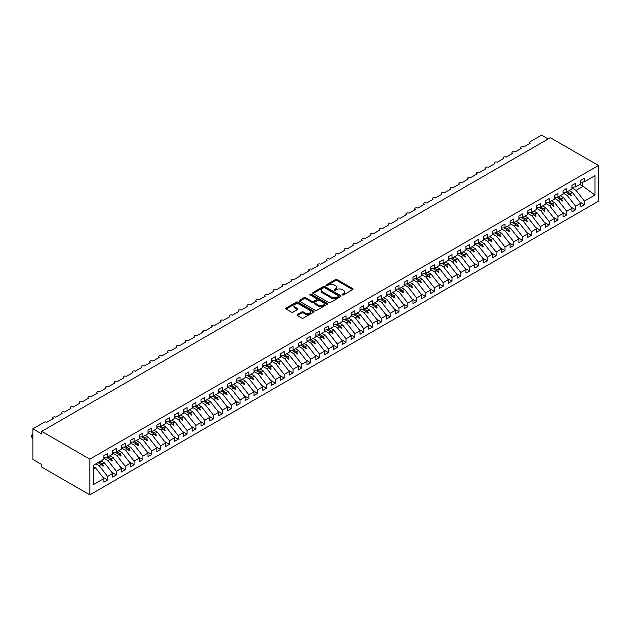 <?xml version="1.0" encoding="UTF-8"?>
<svg xmlns="http://www.w3.org/2000/svg" width="630" height="630" viewBox="0 0 630 630"><rect width="100%" height="100%" fill="white"/><g stroke="black" fill="none" stroke-linecap="round" stroke-linejoin="round"><path stroke-width="0.94" d="M342.287 294.927A0.858 0.496 0 0 0 343.507 294.927L352.713 289.611A1.228 0.709 0 0 0 353.076 289.107A1.228 0.709 0 0 0 352.713 288.611L337.113 279.602A1.228 0.709 0 0 0 335.38 279.602L326.167 284.918A0.858 0.496 0 0 0 327.38 285.618L328.577 284.933A3.922 2.268 0 0 1 334.12 284.933L335.42 285.681A3.922 2.268 0 0 1 336.57 287.28A3.922 2.268 0 0 1 335.42 288.886L334.231 289.572A0.858 0.496 0 0 0 335.443 290.273L336.633 289.587A3.922 2.268 0 0 1 342.184 289.587L343.484 290.336A3.922 2.268 0 0 1 344.634 291.934A3.922 2.268 0 0 1 343.484 293.541L342.287 294.226A0.858 0.496 0 0 0 342.287 294.927L342.287 294.226M297.321 314.535A1.228 0.709 0 0 0 296.966 315.031A1.228 0.709 0 0 0 297.321 315.536L301.699 318.063A1.228 0.709 0 0 0 303.432 318.063L313.661 312.157A1.228 0.709 0 0 0 314.023 311.653A1.228 0.709 0 0 0 313.661 311.157L298.061 302.148A1.228 0.709 0 0 0 296.328 302.148L286.099 308.054A1.228 0.709 0 0 0 285.736 308.55A1.228 0.709 0 0 0 286.099 309.054L291.383 312.102A1.228 0.709 0 0 0 293.123 312.102L297.494 309.574A1.228 0.709 0 0 0 297.856 309.078A1.228 0.709 0 0 0 297.494 308.574L294.871 307.062A3.276 1.89 0 0 1 293.911 305.723A3.276 1.89 0 0 1 295.942 303.975A3.276 1.89 0 0 1 299.51 304.385L309.787 310.314A3.276 1.89 0 0 1 310.748 311.653A3.276 1.89 0 0 1 308.724 313.401A3.276 1.89 0 0 1 305.148 312.992L303.432 312.007A1.228 0.709 0 0 0 301.699 312.007L297.321 314.535L297.321 315.536L301.699 313.023L301.699 312.007M598.5 165.485L89.83 459.16L89.83 494.849L598.5 201.175L598.5 165.485L550.368 137.694L41.698 431.377L41.698 433.92L32.87 428.825L44.258 422.25A1.874 1.079 180 0 1 46.911 422.25L53.267 418.58A1.874 1.079 0 0 1 52.723 417.816A1.874 1.079 0 0 1 53.18 417.099A1.874 1.079 180 0 1 55.739 417.147L62.102 413.477A1.874 1.079 0 0 1 61.551 412.713A1.874 1.079 0 0 1 62.016 412.004A1.874 1.079 180 0 1 64.575 412.051L70.93 408.382A1.874 1.079 0 0 1 70.379 407.618A1.874 1.079 0 0 1 70.843 406.901A1.874 1.079 180 0 1 73.403 406.956L79.758 403.279A1.874 1.079 0 0 1 79.215 402.515A1.874 1.079 0 0 1 79.679 401.806A1.874 1.079 180 0 1 82.231 401.853L88.594 398.184A1.874 1.079 0 0 1 88.042 397.42A1.874 1.079 0 0 1 88.507 396.703A1.874 1.079 180 0 1 91.067 396.758L97.422 393.089A1.874 1.079 0 0 1 96.878 392.317A1.874 1.079 0 0 1 97.335 391.608A1.874 1.079 180 0 1 99.894 391.655L106.257 387.986A1.874 1.079 0 0 1 105.706 387.222A1.874 1.079 0 0 1 106.171 386.513A1.874 1.079 180 0 1 108.73 386.56L115.085 382.89A1.874 1.079 0 0 1 114.534 382.127A1.874 1.079 0 0 1 114.999 381.41A1.874 1.079 180 0 1 117.558 381.457L123.913 377.787A1.874 1.079 0 0 1 123.37 377.023A1.874 1.079 0 0 1 123.834 376.315A1.874 1.079 180 0 1 126.386 376.362L132.749 372.692A1.874 1.079 0 0 1 132.198 371.928A1.874 1.079 0 0 1 132.662 371.212A1.874 1.079 180 0 1 135.222 371.259L141.577 367.589A1.874 1.079 0 0 1 141.033 366.825A1.874 1.079 0 0 1 141.49 366.117A1.874 1.079 180 0 1 144.049 366.164L150.412 362.494A1.874 1.079 0 0 1 149.861 361.73A1.874 1.079 0 0 1 150.326 361.014A1.874 1.079 180 0 1 152.885 361.069L159.24 357.391A1.874 1.079 0 0 1 158.689 356.627A1.874 1.079 0 0 1 159.154 355.918A1.874 1.079 180 0 1 161.713 355.966L168.076 352.296A1.874 1.079 0 0 1 167.525 351.532A1.874 1.079 0 0 1 167.989 350.815A1.874 1.079 180 0 1 170.549 350.871L176.904 347.201A1.874 1.079 0 0 1 176.353 346.429A1.874 1.079 0 0 1 176.817 345.72A1.874 1.079 180 0 1 179.377 345.768L185.732 342.098A1.874 1.079 0 0 1 185.189 341.334A1.874 1.079 0 0 1 185.653 340.625A1.874 1.079 180 0 1 188.205 340.673L194.568 337.003A1.874 1.079 0 0 1 194.016 336.239A1.874 1.079 0 0 1 194.481 335.522A1.874 1.079 180 0 1 197.04 335.57L203.395 331.9A1.874 1.079 0 0 1 202.844 331.136A1.874 1.079 0 0 1 203.309 330.427A1.874 1.079 180 0 1 205.868 330.474L212.231 326.805A1.874 1.079 0 0 1 211.68 326.041A1.874 1.079 0 0 1 212.145 325.324A1.874 1.079 180 0 1 214.704 325.379L221.059 321.702A1.874 1.079 0 0 1 220.508 320.938A1.874 1.079 0 0 1 220.973 320.229A1.874 1.079 180 0 1 223.532 320.276L229.887 316.606A1.874 1.079 0 0 1 229.344 315.843A1.874 1.079 0 0 1 229.808 315.126A1.874 1.079 180 0 1 232.36 315.181L238.723 311.503A1.874 1.079 0 0 1 238.171 310.74A1.874 1.079 0 0 1 238.636 310.031A1.874 1.079 180 0 1 241.195 310.078L247.551 306.408A1.874 1.079 0 0 1 247.007 305.644A1.874 1.079 0 0 1 247.464 304.928A1.874 1.079 180 0 1 250.023 304.983L256.386 301.313A1.874 1.079 0 0 1 255.835 300.541A1.874 1.079 0 0 1 256.3 299.833A1.874 1.079 180 0 1 258.859 299.88L265.214 296.21A1.874 1.079 0 0 1 264.663 295.446A1.874 1.079 0 0 1 265.128 294.738A1.874 1.079 180 0 1 267.687 294.785L274.042 291.115A1.874 1.079 0 0 1 273.499 290.351A1.874 1.079 0 0 1 273.963 289.635A1.874 1.079 180 0 1 276.515 289.682L282.878 286.012A1.874 1.079 0 0 1 282.327 285.248A1.874 1.079 0 0 1 282.791 284.539A1.874 1.079 180 0 1 285.351 284.587L291.706 280.917A1.874 1.079 0 0 1 291.162 280.153A1.874 1.079 0 0 1 291.619 279.436A1.874 1.079 180 0 1 294.178 279.492L300.541 275.814A1.874 1.079 0 0 1 299.99 275.05A1.874 1.079 0 0 1 300.455 274.341A1.874 1.079 180 0 1 303.014 274.389L309.369 270.719A1.874 1.079 0 0 1 308.818 269.955A1.874 1.079 0 0 1 309.283 269.238A1.874 1.079 180 0 1 311.842 269.293L318.197 265.624A1.874 1.079 0 0 1 317.654 264.852A1.874 1.079 0 0 1 318.118 264.143A1.874 1.079 180 0 1 320.67 264.19L327.033 260.521A1.874 1.079 0 0 1 326.482 259.757A1.874 1.079 0 0 1 326.946 259.048A1.874 1.079 180 0 1 329.506 259.095L335.861 255.426A1.874 1.079 0 0 1 335.317 254.662A1.874 1.079 0 0 1 335.774 253.945A1.874 1.079 180 0 1 338.334 253.992L344.697 250.323A1.874 1.079 0 0 1 344.145 249.559A1.874 1.079 0 0 1 344.61 248.85A1.874 1.079 180 0 1 347.169 248.897L353.524 245.227A1.874 1.079 0 0 1 352.973 244.464A1.874 1.079 0 0 1 353.438 243.747A1.874 1.079 180 0 1 355.997 243.794L362.36 240.125A1.874 1.079 0 0 1 361.809 239.361A1.874 1.079 0 0 1 362.274 238.652A1.874 1.079 180 0 1 364.833 238.699L371.188 235.029A1.874 1.079 0 0 1 370.637 234.266A1.874 1.079 0 0 1 371.101 233.549A1.874 1.079 180 0 1 373.661 233.604L380.016 229.926A1.874 1.079 0 0 1 379.473 229.162A1.874 1.079 0 0 1 379.937 228.454A1.874 1.079 180 0 1 382.489 228.501L388.852 224.831A1.874 1.079 0 0 1 388.3 224.067A1.874 1.079 0 0 1 388.765 223.351A1.874 1.079 180 0 1 391.325 223.406L397.68 219.736A1.874 1.079 0 0 1 397.128 218.964A1.874 1.079 0 0 1 397.593 218.256A1.874 1.079 180 0 1 400.152 218.303L406.515 214.633A1.874 1.079 0 0 1 405.964 213.869A1.874 1.079 0 0 1 406.429 213.161A1.874 1.079 180 0 1 408.988 213.208L415.343 209.538A1.874 1.079 0 0 1 414.792 208.774A1.874 1.079 0 0 1 415.257 208.057A1.874 1.079 180 0 1 417.816 208.105L424.171 204.435A1.874 1.079 0 0 1 423.628 203.671A1.874 1.079 0 0 1 424.092 202.962A1.874 1.079 180 0 1 426.644 203.01L433.007 199.34A1.874 1.079 0 0 1 432.456 198.576A1.874 1.079 0 0 1 432.92 197.859A1.874 1.079 180 0 1 435.48 197.914L441.835 194.237A1.874 1.079 0 0 1 441.291 193.473A1.874 1.079 0 0 1 441.748 192.764A1.874 1.079 180 0 1 444.308 192.811L450.67 189.142A1.874 1.079 0 0 1 450.119 188.378A1.874 1.079 0 0 1 450.584 187.661A1.874 1.079 180 0 1 453.143 187.716L459.498 184.039A1.874 1.079 0 0 1 458.947 183.275A1.874 1.079 0 0 1 459.412 182.566A1.874 1.079 180 0 1 461.971 182.613L468.326 178.944A1.874 1.079 0 0 1 467.783 178.18A1.874 1.079 0 0 1 468.248 177.471A1.874 1.079 180 0 1 470.799 177.518L477.162 173.849A1.874 1.079 0 0 1 476.611 173.077A1.874 1.079 0 0 1 477.075 172.368A1.874 1.079 180 0 1 479.635 172.415L485.99 168.745A1.874 1.079 0 0 1 485.447 167.982A1.874 1.079 0 0 1 485.903 167.273A1.874 1.079 180 0 1 488.463 167.32L494.826 163.65A1.874 1.079 0 0 1 494.274 162.887A1.874 1.079 0 0 1 494.739 162.17A1.874 1.079 180 0 1 497.298 162.217L503.653 158.547A1.874 1.079 0 0 1 503.102 157.784A1.874 1.079 0 0 1 503.567 157.075A1.874 1.079 180 0 1 506.126 157.122L512.481 153.452A1.874 1.079 0 0 1 511.938 152.688A1.874 1.079 0 0 1 512.403 151.972A1.874 1.079 180 0 1 514.954 152.027L521.317 148.349A1.874 1.079 0 0 1 520.766 147.585A1.874 1.079 0 0 1 521.231 146.877A1.874 1.079 180 0 1 523.79 146.924L530.145 143.254A1.874 1.079 0 0 1 529.602 142.49A1.874 1.079 0 0 1 530.145 141.726L541.54 135.151L548.163 138.97M89.83 459.16L41.698 431.377M328.663 302.495A1.228 0.709 0 0 0 330.396 302.495L340.625 296.588A1.228 0.709 0 0 0 340.98 296.092A1.228 0.709 0 0 0 340.625 295.588L325.017 286.579A1.228 0.709 0 0 0 323.284 286.579L313.055 292.485A1.228 0.709 0 0 0 312.7 292.989A1.228 0.709 0 0 0 313.055 293.486L328.663 302.495M310.409 295.108A0.858 0.496 0 0 1 311.283 295.234L327.127 304.385L316.914 310.275A1.228 0.709 0 0 1 315.181 310.275L299.581 301.266L299.581 300.266A1.228 0.709 0 0 0 299.218 300.77A1.228 0.709 0 0 0 299.581 301.266M299.581 300.266L303.951 297.738A1.228 0.709 0 0 1 305.692 297.738L312.015 301.392A1.228 0.709 0 0 0 313.748 301.392L316.654 299.715A1.228 0.709 0 0 0 317.016 299.218A1.228 0.709 0 0 0 316.654 298.714L310.062 294.911A0.858 0.496 0 0 1 311.283 294.21L327.143 303.369A1.228 0.709 0 0 1 327.505 303.873A1.228 0.709 0 0 1 327.143 304.369L327.143 303.369M93.327 469.074L95.484 467.83L103.871 478.564L93.327 484.651L93.327 465.326L103.871 459.238L103.871 455.647L107.58 453.505L107.58 457.097L103.871 457.561M102.887 477.312L107.58 480.013L107.58 476.422L112.699 473.461L104.312 462.735L101.068 460.861M95.941 463.814L99.193 465.688L107.58 476.422M107.58 457.097L112.699 454.143L112.699 450.544L116.408 448.402L116.408 452.001L112.699 452.458M111.723 472.209L116.408 474.918L116.408 471.327L121.535 468.366L113.14 457.632L109.896 455.758M103.871 458.191L108.021 460.593L116.408 471.327M116.408 452.001L121.535 449.04L121.535 445.449L125.244 443.307L125.244 446.898L121.535 447.363M120.55 467.113L125.244 469.822L125.244 466.224L130.363 463.27L121.976 452.537L118.731 450.663M112.699 453.096L116.849 455.49L125.244 466.224M125.244 446.898L130.363 443.945L130.363 440.346L134.072 438.204L134.072 441.803L130.363 442.26M129.386 462.01L134.072 464.719L134.072 461.128L139.198 458.167L130.804 447.434L127.559 445.56M121.535 447.993L125.685 450.395L134.072 461.128M134.072 441.803L139.198 438.842L139.198 435.251L142.908 433.109L142.908 436.7L139.198 437.165M138.214 456.915L142.908 459.624L142.908 456.026L148.026 453.072L139.639 442.339L136.387 440.465M130.363 442.898L134.513 445.292L142.908 456.026M142.908 436.7L148.026 433.747L148.026 430.148L151.736 428.006L151.736 431.605L148.026 432.07M147.042 451.812L151.736 454.521L151.736 450.93L156.854 447.969L148.467 437.236L145.223 435.362M139.198 437.803L143.349 440.197L151.736 450.93M151.736 431.605L156.854 428.644L156.854 425.053L160.563 422.911L160.563 426.502L156.854 426.967M155.878 446.717L160.563 449.426L160.563 445.827L165.69 442.874L157.295 432.141L154.051 430.266M148.026 432.7L152.177 435.094L160.563 445.827M160.563 426.502L165.69 423.549L165.69 419.958L169.399 417.816L169.399 421.407L165.69 421.872M164.706 441.622L169.399 444.323L169.399 440.732L174.518 437.771L166.131 427.038L162.887 425.171M156.854 427.605L161.004 429.999L169.399 440.732M169.399 421.407L174.518 418.454L174.518 414.855L178.227 412.713L178.227 416.312L174.518 416.769M173.541 436.519L178.227 439.228L178.227 435.629L183.354 432.676L174.959 421.942L171.714 420.068M165.69 422.502L169.84 424.903L178.227 435.629M178.227 416.312L183.354 413.351L183.354 409.76L187.063 407.618L187.063 411.209L183.354 411.673M182.369 431.424L187.063 434.125L187.063 430.534L192.181 427.573L183.795 416.847L180.542 414.973M174.518 417.406L178.668 419.8L187.063 430.534M187.063 411.209L192.181 408.256L192.181 404.657L195.891 402.515L195.891 406.114L192.181 406.57M191.197 426.321L195.891 429.03L195.891 425.439L201.009 422.478L192.623 411.744L189.378 409.87M183.354 412.303L187.504 414.705L195.891 425.439M195.891 406.114L201.009 403.153L201.009 399.562L204.718 397.42L204.718 401.011L201.009 401.475M200.033 421.226L204.718 423.935L204.718 420.336L209.845 417.383L201.45 406.649L198.206 404.775M192.181 407.208L196.332 409.602L204.718 420.336M204.718 401.011L209.845 398.058L209.845 394.459L213.554 392.317L213.554 395.916L209.845 396.38M208.861 416.123L213.554 418.832L213.554 415.241L218.673 412.28L210.286 401.546L207.042 399.672M201.009 402.113L205.159 404.507L213.554 415.241M213.554 395.916L218.673 392.955L218.673 389.364L222.382 387.222L222.382 390.813L218.673 391.277M217.696 411.028L222.382 413.737L222.382 410.138L227.509 407.185L219.114 396.451L215.869 394.577M209.845 397.01L213.995 399.404L222.382 410.138M222.382 390.813L227.509 387.859L227.509 384.261L231.218 382.127L231.218 385.717L227.509 386.182M226.524 405.925L231.218 408.634L231.218 405.043L236.337 402.082L227.95 391.348L224.705 389.474M218.673 391.915L222.823 394.309L231.218 405.043M231.218 385.717L236.337 382.757L236.337 379.166L240.046 377.023L240.046 380.622L236.337 381.079M235.36 400.83L240.046 403.539L240.046 399.94L245.164 396.987L236.778 386.253L233.533 384.379M227.509 386.812L231.659 389.206L240.046 399.94M240.046 380.622L245.164 377.661L245.164 374.07L248.874 371.928L248.874 375.519L245.164 375.984M244.188 395.734L248.874 398.436L248.874 394.845L254 391.884L245.605 381.158L242.361 379.284M236.337 381.717L240.487 384.111L248.874 394.845M248.874 375.519L254 372.566L254 368.967L257.709 366.825L257.709 370.424L254 370.881M253.016 390.632L257.709 393.341L257.709 389.742L262.828 386.788L254.441 376.055L251.197 374.181M245.164 376.614L249.315 379.016L257.709 389.742M257.709 370.424L262.828 367.463L262.828 363.872L266.537 361.73L266.537 365.321L262.828 365.786M261.852 385.536L266.537 388.238L266.537 384.647L271.664 381.693L263.269 370.96L260.025 369.085M254 371.519L258.15 373.913L266.537 384.647M266.537 365.321L271.664 362.368L271.664 358.769L275.373 356.627L275.373 360.226L271.664 360.683M270.68 380.433L275.373 383.142L275.373 379.551L280.492 376.59L272.105 365.857L268.86 363.982M262.828 366.416L266.978 368.818L275.373 379.551M275.373 360.226L280.492 357.265L280.492 353.674L284.201 351.532L284.201 355.123L280.492 355.588M279.515 375.338L284.201 378.047L284.201 374.448L289.32 371.495L280.933 360.762L277.688 358.887M271.664 361.321L275.814 363.715L284.201 374.448M284.201 355.123L289.32 352.17L289.32 348.571L293.029 346.429L293.029 350.028L289.32 350.493M288.343 370.235L293.029 372.944L293.029 369.353L298.155 366.392L289.768 355.659L286.516 353.784M280.492 356.226L284.642 358.62L293.029 369.353M293.029 350.028L298.155 347.067L298.155 343.476L301.864 341.334L301.864 344.925L298.155 345.39M297.171 365.14L301.864 367.849L301.864 364.25L306.983 361.297L298.596 350.564L295.352 348.689M289.32 351.123L293.478 353.517L301.864 364.25M301.864 344.925L306.983 341.972L306.983 338.373L310.692 336.239L310.692 339.83L306.983 340.294M306.007 360.037L310.692 362.746L310.692 359.155L315.819 356.194L307.424 345.46L304.18 343.594M298.155 346.027L302.305 348.421L310.692 359.155M310.692 339.83L315.819 336.869L315.819 333.278L319.528 331.136L319.528 334.735L315.819 335.191M314.835 354.942L319.528 357.651L319.528 354.052L324.647 351.099L316.26 340.365L313.016 338.491M306.983 340.925L311.133 343.326L319.528 354.052M319.528 334.735L324.647 331.774L324.647 328.183L328.356 326.041L328.356 329.632L324.647 330.096M323.67 349.847L328.356 352.548L328.356 348.957L333.483 345.996L325.088 335.27L321.843 333.396M315.819 335.829L319.969 338.223L328.356 348.957M328.356 329.632L333.483 326.679L333.483 323.08L337.192 320.938L337.192 324.537L333.483 324.993M332.498 344.744L337.192 347.453L337.192 343.862L342.31 340.901L333.924 330.167L330.671 328.293M324.647 330.726L328.797 333.128L337.192 343.862M337.192 324.537L342.31 321.576L342.31 317.985L346.02 315.843L346.02 319.434L342.31 319.898M341.326 339.649L346.02 342.358L346.02 338.759L351.138 335.806L342.752 325.072L339.507 323.198M333.483 325.631L337.633 328.025L346.02 338.759M346.02 319.434L351.138 316.481L351.138 312.882L354.848 310.74L354.848 314.339L351.138 314.795M350.162 334.546L354.848 337.255L354.848 333.664L359.974 330.703L351.579 319.969L348.335 318.095M342.31 320.528L346.461 322.93L354.848 333.664M354.848 314.339L359.974 311.377L359.974 307.786L363.683 305.644L363.683 309.236L359.974 309.7M358.99 329.451L363.683 332.16L363.683 328.561L368.802 325.608L360.415 314.874L357.171 313M351.138 315.433L355.288 317.827L363.683 328.561M363.683 309.236L368.802 306.282L368.802 302.683L372.511 300.541L372.511 304.14L368.802 304.605M367.825 324.348L372.511 327.057L372.511 323.466L377.638 320.505L369.243 309.771L365.998 307.897M359.974 310.338L364.124 312.732L372.511 323.466M372.511 304.14L377.638 301.179L377.638 297.588L381.347 295.446L381.347 299.037L377.638 299.502M376.653 319.252L381.347 321.961L381.347 318.363L386.466 315.409L378.079 304.676L374.826 302.802M368.802 305.235L372.952 307.629L381.347 318.363M381.347 299.037L386.466 296.084L386.466 292.493L390.175 290.351L390.175 293.942L386.466 294.407M385.481 314.157L390.175 316.858L390.175 313.267L395.293 310.307L386.907 299.573L383.662 297.707M377.638 300.14L381.788 302.534L390.175 313.267M390.175 293.942L395.293 290.989L395.293 287.39L399.003 285.248L399.003 288.847L395.293 289.304M394.317 309.054L399.003 311.763L399.003 308.164L404.129 305.211L395.734 294.478L392.49 292.603M386.466 295.037L390.616 297.439L399.003 308.164M399.003 288.847L404.129 285.886L404.129 282.295L407.838 280.153L407.838 283.744L404.129 284.209M403.145 303.959L407.838 306.66L407.838 303.069L412.957 300.108L404.57 289.383L401.326 287.508M395.293 289.942L399.444 292.336L407.838 303.069M407.838 283.744L412.957 280.791L412.957 277.192L416.666 275.05L416.666 278.649L412.957 279.106M411.981 298.856L416.666 301.565L416.666 297.974L421.793 295.013L413.398 284.28L410.154 282.405M404.129 284.839L408.279 287.241L416.666 297.974M416.666 278.649L421.793 275.688L421.793 272.097L425.502 269.955L425.502 273.546L421.793 274.011M420.808 293.761L425.502 296.47L425.502 292.871L430.621 289.918L422.234 279.184L418.989 277.31M412.957 279.744L417.107 282.138L425.502 292.871M425.502 273.546L430.621 270.593L430.621 266.994L434.33 264.852L434.33 268.451L430.621 268.916M429.644 288.658L434.33 291.367L434.33 287.776L439.449 284.815L431.062 274.082L427.817 272.207M421.793 274.649L425.943 277.043L434.33 287.776M434.33 268.451L439.449 265.49L439.449 261.899L443.158 259.757L443.158 263.348L439.449 263.812M438.472 283.563L443.158 286.272L443.158 282.673L448.284 279.72L439.89 268.986L436.645 267.112M430.621 269.545L434.771 271.94L443.158 282.673M443.158 263.348L448.284 260.395L448.284 256.796L451.994 254.662L451.994 258.253L448.284 258.717M447.3 278.46L451.994 281.169L451.994 277.578L457.112 274.617L448.725 263.883L445.481 262.009M439.449 264.45L443.599 266.844L451.994 277.578M451.994 258.253L457.112 255.292L457.112 251.701L460.821 249.559L460.821 253.158L457.112 253.614M456.136 273.365L460.821 276.074L460.821 272.475L465.948 269.522L457.553 258.788L454.309 256.914M448.284 259.347L452.434 261.741L460.821 272.475M460.821 253.158L465.948 250.197L465.948 246.606L469.657 244.464L469.657 248.055L465.948 248.519M464.964 268.27L469.657 270.971L469.657 267.38L474.776 264.419L466.389 253.693L463.144 251.819M457.112 254.252L461.262 256.646L469.657 267.38M469.657 248.055L474.776 245.101L474.776 241.503L478.485 239.361L478.485 242.959L474.776 243.416M473.799 263.167L478.485 265.876L478.485 262.277L483.604 259.324L475.217 248.59L471.972 246.716M465.948 249.149L470.098 251.551L478.485 262.277M478.485 242.959L483.604 239.998L483.604 236.407L487.313 234.266L487.313 237.857L483.604 238.321M482.627 258.072L487.313 260.781L487.313 257.182L492.44 254.229L484.053 243.495L480.8 241.621M474.776 244.054L478.926 246.448L487.313 257.182M487.313 237.857L492.44 234.903L492.44 231.305L496.149 229.162L496.149 232.761L492.44 233.218M491.455 252.969L496.149 255.678L496.149 252.087L501.267 249.126L492.88 238.392L489.636 236.518M483.604 238.951L487.762 241.353L496.149 252.087M496.149 232.761L501.267 229.8L501.267 226.209L504.976 224.067L504.976 227.658L501.267 228.123M500.291 247.873L504.976 250.582L504.976 246.984L510.103 244.03L501.708 233.297L498.464 231.423M492.44 233.856L496.59 236.25L504.976 246.984M504.976 227.658L510.103 224.705L510.103 221.106L513.812 218.964L513.812 222.563L510.103 223.028M509.119 242.77L513.812 245.48L513.812 241.889L518.931 238.927L510.544 228.194L507.3 226.32M501.267 228.761L505.417 231.155L513.812 241.889M513.812 222.563L518.931 219.602L518.931 216.011L522.64 213.869L522.64 217.46L518.931 217.925M517.955 237.675L522.64 240.384L522.64 236.785L527.767 233.832L519.372 223.099L516.127 221.225M510.103 223.658L514.253 226.052L522.64 236.785M522.64 217.46L527.767 214.507L527.767 210.908L531.476 208.774L531.476 212.365L527.767 212.83M526.782 232.572L531.476 235.281L531.476 231.69L536.595 228.729L528.208 217.996L524.955 216.129M518.931 218.563L523.081 220.957L531.476 231.69M531.476 212.365L536.595 209.412L536.595 205.813L540.304 203.671L540.304 207.27L536.595 207.727M535.61 227.477L540.304 230.186L540.304 226.587L545.423 223.634L537.036 212.901L533.791 211.026M527.767 213.46L531.917 215.862L540.304 226.587M540.304 207.27L545.423 204.309L545.423 200.718L549.132 198.576L549.132 202.167L545.423 202.632M544.446 222.382L549.132 225.083L549.132 221.492L554.258 218.531L545.863 207.805L542.619 205.931M536.595 208.365L540.745 210.759L549.132 221.492M549.132 202.167L554.258 199.214L554.258 195.615L557.967 193.473L557.967 197.072L554.258 197.529M553.274 217.279L557.967 219.988L557.967 216.397L563.086 213.436L554.699 202.702L551.455 200.828M545.423 203.262L549.573 205.664L557.967 216.397M557.967 197.072L563.086 194.111L563.086 190.52L566.795 188.378L566.795 191.969L563.086 192.434M562.11 212.184L566.795 214.893L566.795 211.294L571.922 208.341L563.527 197.607L560.283 195.733M554.258 198.166L558.408 200.56L566.795 211.294M566.795 191.969L571.922 189.016L571.922 185.417L575.631 183.275L575.631 186.874L571.922 187.338M570.938 207.081L575.631 209.79L575.631 206.199L580.75 203.238L580.75 206.837L584.459 204.695L584.459 201.096L595.003 195.009L582.6 186.078L582.6 182.007M563.086 193.064L567.236 195.465L575.631 206.199M575.631 186.874L580.75 183.913L580.75 180.322L584.459 178.18L584.459 181.771L580.75 182.235M579.765 201.986L584.459 204.695M571.922 187.968L576.072 190.362L584.459 201.096M32.87 428.825L32.87 459.42L41.698 464.515L41.698 467.066L89.83 494.849M95.484 467.83L93.327 466.586M107.58 480.013L103.871 482.155L103.871 478.564M116.408 474.918L112.699 477.06L112.699 473.461M125.244 469.822L121.535 471.957L121.535 468.366M134.072 464.719L130.363 466.862L130.363 463.27M142.908 459.624L139.198 461.766L139.198 458.167M151.736 454.521L148.026 456.663L148.026 453.072M160.563 449.426L156.854 451.568L156.854 447.969M169.399 444.323L165.69 446.465L165.69 442.874M178.227 439.228L174.518 441.37L174.518 437.771M187.063 434.125L183.354 436.267L183.354 432.676M195.891 429.03L192.181 431.172L192.181 427.573M204.718 423.935L201.009 426.069L201.009 422.478M213.554 418.832L209.845 420.974L209.845 417.383M222.382 413.737L218.673 415.879L218.673 412.28M231.218 408.634L227.509 410.776L227.509 407.185M240.046 403.539L236.337 405.681L236.337 402.082M248.874 398.436L245.164 400.578L245.164 396.987M257.709 393.341L254 395.482L254 391.884M266.537 388.238L262.828 390.38L262.828 386.788M275.373 383.142L271.664 385.284L271.664 381.693M284.201 378.047L280.492 380.189L280.492 376.59M293.029 372.944L289.32 375.086L289.32 371.495M301.864 367.849L298.155 369.991L298.155 366.392M310.692 362.746L306.983 364.888L306.983 361.297M319.528 357.651L315.819 359.793L315.819 356.194M328.356 352.548L324.647 354.69L324.647 351.099M337.192 347.453L333.483 349.595L333.483 345.996M346.02 342.358L342.31 344.492L342.31 340.901M354.848 337.255L351.138 339.397L351.138 335.806M363.683 332.16L359.974 334.302L359.974 330.703M372.511 327.057L368.802 329.199L368.802 325.608M381.347 321.961L377.638 324.103L377.638 320.505M390.175 316.858L386.466 319L386.466 315.409M399.003 311.763L395.293 313.905L395.293 310.307M407.838 306.66L404.129 308.802L404.129 305.211M416.666 301.565L412.957 303.707L412.957 300.108M425.502 296.47L421.793 298.612L421.793 295.013M434.33 291.367L430.621 293.509L430.621 289.918M443.158 286.272L439.449 288.414L439.449 284.815M451.994 281.169L448.284 283.311L448.284 279.72M460.821 276.074L457.112 278.216L457.112 274.617M469.657 270.971L465.948 273.113L465.948 269.522M478.485 265.876L474.776 268.018L474.776 264.419M487.313 260.781L483.604 262.915L483.604 259.324M496.149 255.678L492.44 257.82L492.44 254.229M504.976 250.582L501.267 252.725L501.267 249.126M513.812 245.48L510.103 247.621L510.103 244.03M522.64 240.384L518.931 242.526L518.931 238.927M531.476 235.281L527.767 237.423L527.767 233.832M540.304 230.186L536.595 232.328L536.595 228.729M549.132 225.083L545.423 227.225L545.423 223.634M557.967 219.988L554.258 222.13L554.258 218.531M566.795 214.893L563.086 217.027L563.086 213.436M575.631 209.79L571.922 211.932L571.922 208.341M584.459 181.771L595.003 175.683L595.003 195.009M99.044 462.026L102.296 463.901L104.312 462.735M99.193 465.688L101.21 464.523L102.981 466.2L103.422 465.94L102.296 463.901M97.965 462.648L101.21 464.523M107.88 456.923L111.124 458.798L113.14 457.632M108.021 460.593L110.037 459.427L111.817 461.097L112.258 460.845L111.124 458.798M106.289 457.262L110.037 459.427M116.707 451.828L119.952 453.702L121.976 452.537M116.849 455.49L118.873 454.324L120.645 456.002L121.086 455.742L119.952 453.702M115.117 452.159L118.873 454.324M125.543 446.725L128.788 448.599L130.804 447.434M125.685 450.395L127.701 449.229L129.473 450.899L129.914 450.647L128.788 448.599M123.953 447.064L127.701 449.229M134.371 441.63L137.616 443.504L139.639 442.339M134.513 445.292L136.537 444.126L138.309 445.804L138.75 445.544L137.616 443.504M132.78 441.961L136.537 444.126M143.207 436.527L146.451 438.401L148.467 437.236M143.349 440.197L145.365 439.031L147.137 440.701L147.577 440.449L146.451 438.401M141.608 436.866L145.365 439.031M152.035 431.432L155.279 433.306L157.295 432.141M152.177 435.094L154.192 433.928L155.972 435.606L156.413 435.346L155.279 433.306M150.444 431.763L154.192 433.928M160.863 426.337L164.107 428.203L166.131 427.038M161.004 429.999L163.028 428.833L164.8 430.503L165.241 430.251L164.107 428.203M159.272 426.667L163.028 428.833M169.698 421.234L172.943 423.108L174.959 421.942M169.84 424.903L171.856 423.738L173.628 425.408L174.077 425.155L172.943 423.108M168.108 421.565L171.856 423.738M178.526 416.139L181.771 418.013L183.795 416.847M178.668 419.8L180.692 418.635L182.464 420.312L182.905 420.052L181.771 418.013M176.935 416.469L180.692 418.635M187.362 411.036L190.606 412.91L192.623 411.744M187.504 414.705L189.52 413.54L191.292 415.209L191.733 414.957L190.606 412.91M185.771 411.374L189.52 413.54M196.19 405.94L199.434 407.815L201.45 406.649M196.332 409.602L198.348 408.437L200.127 410.114L200.568 409.854L199.434 407.815M194.599 406.271L198.348 408.437M205.018 400.837L208.27 402.712L210.286 401.546M205.159 404.507L207.183 403.342L208.955 405.011L209.396 404.759L208.27 402.712M203.427 401.176L207.183 403.342M213.853 395.742L217.098 397.617L219.114 396.451M213.995 399.404L216.011 398.239L217.791 399.916L218.232 399.656L217.098 397.617M212.263 396.073L216.011 398.239M222.681 390.639L225.926 392.514L227.95 391.348M222.823 394.309L224.847 393.144L226.619 394.813L227.06 394.561L225.926 392.514M221.091 390.978L224.847 393.144M231.517 385.544L234.762 387.418L236.778 386.253M231.659 389.206L233.675 388.041L235.447 389.718L235.888 389.466L234.762 387.418M229.926 385.875L233.675 388.041M240.345 380.449L243.589 382.323L245.605 381.158M240.487 384.111L242.503 382.945L244.282 384.615L244.723 384.363L243.589 382.323M238.754 380.78L242.503 382.945M249.173 375.346L252.425 377.22L254.441 376.055M249.315 379.016L251.339 377.85L253.11 379.52L253.551 379.268L252.425 377.22M247.582 375.685L251.339 377.85M258.009 370.251L261.253 372.125L263.269 370.96M258.15 373.913L260.166 372.747L261.946 374.425L262.387 374.165L261.253 372.125M256.418 370.582L260.166 372.747M266.837 365.148L270.081 367.022L272.105 365.857M266.978 368.818L269.002 367.652L270.774 369.322L271.215 369.07L270.081 367.022M265.246 365.487L269.002 367.652M275.672 360.053L278.917 361.927L280.933 360.762M275.814 363.715L277.83 362.549L279.602 364.227L280.043 363.967L278.917 361.927M274.082 360.384L277.83 362.549M284.5 354.95L287.745 356.824L289.768 355.659M284.642 358.62L286.658 357.454L288.438 359.124L288.879 358.872L287.745 356.824M282.909 355.288L286.658 357.454M293.328 349.855L296.58 351.729L298.596 350.564M293.478 353.517L295.494 352.351L297.266 354.029L297.707 353.769L296.58 351.729M291.737 350.185L295.494 352.351M302.164 344.76L305.408 346.626L307.424 345.46M302.305 348.421L304.322 347.256L306.101 348.925L306.542 348.673L305.408 346.626M300.573 345.09L304.322 347.256M310.992 339.657L314.236 341.531L316.26 340.365M311.133 343.326L313.157 342.161L314.929 343.83L315.37 343.578L314.236 341.531M309.401 339.987L313.157 342.161M319.827 334.561L323.072 336.436L325.088 335.27M319.969 338.223L321.985 337.058L323.757 338.735L324.198 338.475L323.072 336.436M318.237 334.892L321.985 337.058M328.655 329.459L331.9 331.333L333.924 330.167M328.797 333.128L330.821 331.963L332.593 333.632L333.034 333.38L331.9 331.333M327.065 329.797L330.821 331.963M337.483 324.363L340.736 326.238L342.752 325.072M337.633 328.025L339.649 326.86L341.421 328.537L341.862 328.277L340.736 326.238M335.892 324.694L339.649 326.86M346.319 319.26L349.563 321.135L351.579 319.969M346.461 322.93L348.477 321.765L350.256 323.434L350.697 323.182L349.563 321.135M344.728 319.599L348.477 321.765M355.147 314.165L358.391 316.039L360.415 314.874M355.288 317.827L357.312 316.662L359.084 318.339L359.525 318.079L358.391 316.039M353.556 314.496L357.312 316.662M363.982 309.062L367.227 310.936L369.243 309.771M364.124 312.732L366.14 311.566L367.912 313.236L368.361 312.984L367.227 310.936M362.392 309.401L366.14 311.566M372.81 303.967L376.055 305.841L378.079 304.676M372.952 307.629L374.976 306.464L376.748 308.141L377.189 307.889L376.055 305.841M371.22 304.298L374.976 306.464M381.646 298.872L384.891 300.746L386.907 299.573M381.788 302.534L383.804 301.368L385.576 303.038L386.017 302.786L384.891 300.746M380.055 299.203L383.804 301.368M390.474 293.769L393.718 295.643L395.734 294.478M390.616 297.439L392.632 296.273L394.411 297.943L394.852 297.691L393.718 295.643M388.883 294.1L392.632 296.273M399.302 288.674L402.554 290.548L404.57 289.383M399.444 292.336L401.467 291.17L403.239 292.848L403.68 292.588L402.554 290.548M397.711 289.005L401.467 291.17M408.138 283.571L411.382 285.445L413.398 284.28M408.279 287.241L410.295 286.075L412.067 287.745L412.516 287.493L411.382 285.445M406.547 283.909L410.295 286.075M416.966 278.476L420.21 280.35L422.234 279.184M417.107 282.138L419.131 280.972L420.903 282.649L421.344 282.39L420.21 280.35M415.375 278.807L419.131 280.972M425.801 273.373L429.046 275.247L431.062 274.082M425.943 277.043L427.959 275.877L429.731 277.546L430.172 277.294L429.046 275.247M424.21 273.711L427.959 275.877M434.629 268.278L437.874 270.152L439.89 268.986M434.771 271.94L436.787 270.774L438.567 272.451L439.008 272.191L437.874 270.152M433.038 268.608L436.787 270.774M443.457 263.175L446.709 265.049L448.725 263.883M443.599 266.844L445.623 265.679L447.394 267.348L447.835 267.096L446.709 265.049M441.866 263.513L445.623 265.679M452.293 258.079L455.537 259.954L457.553 258.788M452.434 261.741L454.451 260.576L456.23 262.253L456.671 262.001L455.537 259.954M450.702 258.41L454.451 260.576M461.121 252.984L464.365 254.859L466.389 253.693M461.262 256.646L463.286 255.481L465.058 257.15L465.499 256.898L464.365 254.859M459.53 253.315L463.286 255.481M469.956 247.881L473.201 249.756L475.217 248.59M470.098 251.551L472.114 250.386L473.886 252.055L474.327 251.803L473.201 249.756M468.366 248.22L472.114 250.386M478.784 242.786L482.029 244.66L484.053 243.495M478.926 246.448L480.942 245.283L482.722 246.96L483.163 246.7L482.029 244.66M477.194 243.117L480.942 245.283M487.612 237.683L490.865 239.557L492.88 238.392M487.762 241.353L489.778 240.188L491.55 241.857L491.991 241.605L490.865 239.557M486.021 238.022L489.778 240.188M496.448 232.588L499.692 234.462L501.708 233.297M496.59 236.25L498.606 235.084L500.385 236.762L500.826 236.502L499.692 234.462M494.857 232.919L498.606 235.084M505.276 227.485L508.52 229.359L510.544 228.194M505.417 231.155L507.441 229.989L509.213 231.659L509.654 231.407L508.52 229.359M503.685 227.824L507.441 229.989M514.111 222.39L517.356 224.264L519.372 223.099M514.253 226.052L516.269 224.886L518.041 226.564L518.482 226.304L517.356 224.264M512.521 222.721L516.269 224.886M522.939 217.295L526.184 219.161L528.208 217.996M523.081 220.957L525.105 219.791L526.877 221.461L527.318 221.209L526.184 219.161M521.349 217.626L525.105 219.791M531.767 212.192L535.02 214.066L537.036 212.901M531.917 215.862L533.933 214.696L535.705 216.366L536.146 216.114L535.02 214.066M530.177 212.523L533.933 214.696M540.603 207.097L543.847 208.971L545.863 207.805M540.745 210.759L542.761 209.593L544.54 211.27L544.981 211.011L543.847 208.971M539.012 207.427L542.761 209.593M549.431 201.994L552.675 203.868L554.699 202.702M549.573 205.664L551.596 204.498L553.368 206.167L553.809 205.916L552.675 203.868M547.84 202.332L551.596 204.498M558.267 196.899L561.511 198.773L563.527 197.607M558.408 200.56L560.424 199.395L562.196 201.072L562.645 200.812L561.511 198.773M556.676 197.229L560.424 199.395M567.095 191.796L570.339 193.67L572.363 192.504L569.11 190.63M567.236 195.465L569.26 194.3L571.032 195.969L571.473 195.717L570.339 193.67M565.504 192.134L569.26 194.3M572.363 192.504L580.75 203.238M576.072 190.362L583.222 186.236M579.797 184.464L582.6 186.078M569.638 194.654L571.473 195.717M560.802 199.757L562.645 200.812M551.974 204.852L553.809 205.916M543.147 209.955L544.981 211.011M534.311 215.05L536.146 216.114M525.483 220.146L527.318 221.209M516.647 225.249L518.482 226.304M507.819 230.344L509.654 231.407M498.984 235.447L500.826 236.502M490.156 240.542L491.991 241.605M481.328 245.645L483.163 246.7M472.492 250.74L474.327 251.803M463.664 255.835L465.499 256.898M454.828 260.938L456.671 262.001M446.001 266.033L447.835 267.096M437.173 271.136L439.008 272.191M428.337 276.231L430.172 277.294M419.509 281.334L421.344 282.39M410.673 286.43L412.516 287.493M401.845 291.532L403.68 292.588M393.018 296.628L394.852 297.691M384.182 301.723L386.017 302.786M375.354 306.826L377.189 307.889M366.518 311.921L368.361 312.984M357.69 317.024L359.525 318.079M348.863 322.119L350.697 323.182M340.027 327.222L341.862 328.277M331.199 332.317L333.034 333.38M322.363 337.42L324.198 338.475M313.535 342.515L315.37 343.578M304.7 347.61L306.542 348.673M295.872 352.713L297.707 353.769M287.044 357.808L288.879 358.872M278.208 362.911L280.043 363.967M269.38 368.007L271.215 369.07M260.544 373.11L262.387 374.165M251.716 378.205L253.551 379.268M242.889 383.3L244.723 384.363M234.053 388.403L235.888 389.466M225.225 393.498L227.06 394.561M216.389 398.601L218.232 399.656M207.561 403.696L209.396 404.759M198.733 408.799L200.568 409.854M189.898 413.894L191.733 414.957M181.07 418.997L182.905 420.052M172.234 424.092L174.077 425.155M163.406 429.188L165.241 430.251M154.578 434.291L156.413 435.346M145.743 439.386L147.577 440.449M136.915 444.489L138.75 445.544M128.079 449.584L129.914 450.647M119.251 454.687L121.086 455.742M110.415 459.782L112.258 460.845M101.587 464.885L103.422 465.94M342.633 295.045L343.484 294.557A3.922 2.268 0 0 0 344.634 292.958L344.634 291.934M336.57 287.28L336.57 288.304A3.922 2.268 0 0 1 335.42 289.902L334.569 290.391M352.698 289.619L337.113 280.618A1.228 0.709 0 0 0 335.38 280.618L326.513 285.736M340.609 296.596L325.017 287.603A1.228 0.709 0 0 0 323.284 287.603L313.071 293.493L313.055 292.485M338.452 296.439A0.858 0.496 0 0 0 338.452 295.738L324.757 287.831A0.858 0.496 0 0 0 323.544 287.831L322.292 288.556A3.922 2.268 0 0 0 321.142 290.162A3.922 2.268 0 0 0 322.292 291.761L331.648 297.163A3.922 2.268 0 0 0 337.2 297.163L338.452 296.439L338.452 297.462A0.858 0.496 0 0 0 338.704 297.108L338.704 296.092M321.142 290.162L321.142 291.178A3.922 2.268 0 0 0 322.292 292.777L322.292 291.761M338.452 297.462L337.2 298.187A3.922 2.268 0 0 1 331.648 298.187L322.292 292.777M299.596 301.282L303.951 298.762L303.951 297.738M317.016 299.218L317.016 300.234A1.228 0.709 0 0 1 316.654 300.738L313.748 302.416A1.228 0.709 0 0 1 312.015 302.416L305.692 298.762A1.228 0.709 0 0 0 303.951 298.762M318.583 305.188A3.276 1.89 0 0 0 322.158 305.597A3.276 1.89 0 0 0 324.182 303.849A3.276 1.89 0 0 0 323.221 302.51L319.599 300.416A1.228 0.709 0 0 0 317.866 300.416L314.961 302.093A1.228 0.709 0 0 0 314.606 302.597A1.228 0.709 0 0 0 314.961 303.093L318.583 305.188L318.583 306.204A3.276 1.89 0 0 0 322.158 306.613A3.276 1.89 0 0 0 324.182 304.865L324.182 303.849M314.606 302.597L314.606 303.613A1.228 0.709 0 0 0 314.961 304.117L314.961 303.093M318.583 306.204L314.961 304.117M310.748 311.653L310.748 312.677A3.276 1.89 0 0 1 308.724 314.425A3.276 1.89 0 0 1 305.148 314.016L303.432 313.023A1.228 0.709 0 0 0 301.699 313.023M293.911 305.723L293.911 306.747A3.276 1.89 0 0 0 294.871 308.086L294.871 307.062M297.478 309.59L294.871 308.086M313.661 311.157L313.661 312.157L298.061 303.164A1.228 0.709 0 0 0 296.328 303.164L286.114 309.062L286.099 308.054M32.87 434.944L31.988 435.456L32.87 435.968M31.988 438L31.5 435.173L31.988 435.456L31.988 438L32.87 438.512M31.5 435.173L32.87 434.535M343.484 294.557L343.484 293.541M334.231 290.273L334.231 289.572M335.42 289.902L335.42 288.886M326.167 285.618L326.167 284.918M335.38 280.618L335.38 279.602M337.113 280.618L337.113 279.602M352.713 289.611L352.713 288.611M323.284 287.603L323.284 286.579M325.017 287.603L325.017 286.579M340.625 296.588L340.625 295.588M331.648 298.187L331.648 297.163M337.2 298.187L337.2 297.163M305.692 298.762L305.692 297.738M312.015 302.416L312.015 301.392M313.748 302.416L313.748 301.392M316.654 300.738L316.654 299.715M311.283 295.234L311.283 294.21M303.432 313.023L303.432 312.007M305.148 314.016L305.148 312.992M297.494 309.574L297.494 308.574M296.328 303.164L296.328 302.148M298.061 303.164L298.061 302.148M529.602 143.569L529.602 142.49M520.766 148.672L520.766 147.585M511.938 153.767L511.938 152.688M503.102 158.87L503.102 157.784M494.274 163.965L494.274 162.887M485.447 169.06L485.447 167.982M476.611 174.163L476.611 173.077M467.783 179.259L467.783 178.18M458.947 184.362L458.947 183.275M450.119 189.457L450.119 188.378M441.291 194.56L441.291 193.473M432.456 199.655L432.456 198.576M423.628 204.75L423.628 203.671M414.792 209.853L414.792 208.774M405.964 214.948L405.964 213.869M397.128 220.051L397.128 218.964M388.3 225.146L388.3 224.067M379.473 230.249L379.473 229.162M370.637 235.344L370.637 234.266M361.809 240.447L361.809 239.361M352.973 245.542L352.973 244.464M344.145 250.638L344.145 249.559M335.317 255.741L335.317 254.662M326.482 260.836L326.482 259.757M317.654 265.939L317.654 264.852M308.818 271.034L308.818 269.955M299.99 276.137L299.99 275.05M291.162 281.232L291.162 280.153M282.327 286.335L282.327 285.248M273.499 291.43L273.499 290.351M264.663 296.525L264.663 295.446M255.835 301.628L255.835 300.541M247.007 306.723L247.007 305.644M238.171 311.826L238.171 310.74M229.344 316.921L229.344 315.843M220.508 322.024L220.508 320.938M211.68 327.12L211.68 326.041M202.844 332.215L202.844 331.136M194.016 337.318L194.016 336.239M185.189 342.413L185.189 341.334M176.353 347.516L176.353 346.429M167.525 352.611L167.525 351.532M158.689 357.714L158.689 356.627M149.861 362.809L149.861 361.73M141.033 367.912L141.033 366.825M132.198 373.007L132.198 371.928M123.37 378.102L123.37 377.023M114.534 383.205L114.534 382.127M105.706 388.3L105.706 387.222M96.878 393.404L96.878 392.317M88.042 398.499L88.042 397.42M79.215 403.602L79.215 402.515M70.379 408.697L70.379 407.618M61.551 413.792L61.551 412.713M52.723 418.895L52.723 417.816"/></g></svg>
